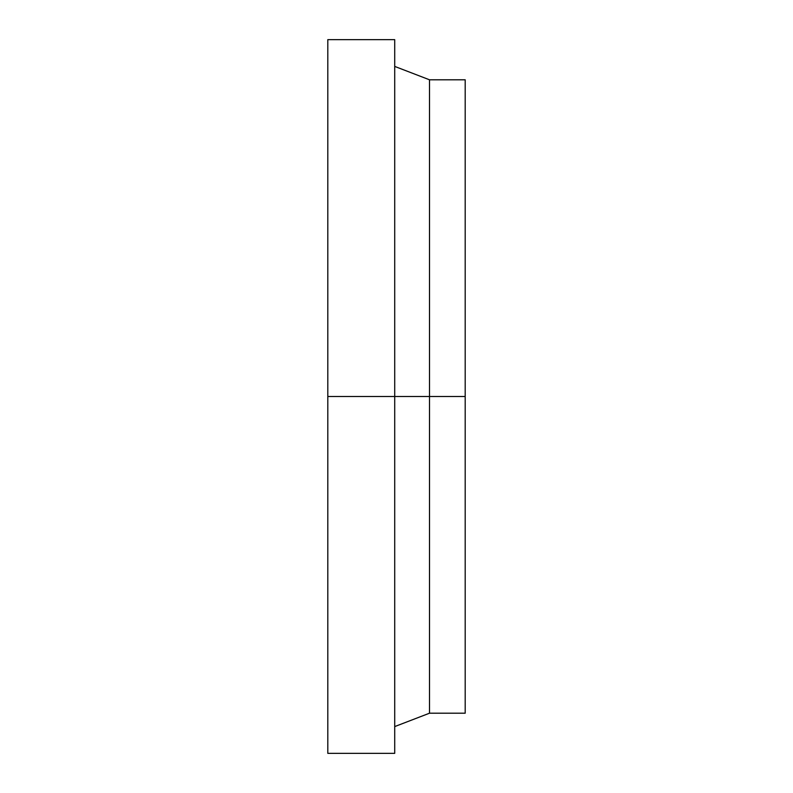 <?xml version="1.0" encoding="UTF-8"?>
<svg xmlns="http://www.w3.org/2000/svg" width="793" height="793" viewBox="0 0 793 793"><rect width="100%" height="100%" fill="white"/><g stroke="black" fill="none" stroke-linecap="round" stroke-linejoin="round"><path stroke-width="1.19" d="M429.509 396.5L429.509 713.204L429.509 396.5L327.806 396.5L327.806 753.35L327.806 39.65L327.806 396.5L394.716 396.5L394.716 39.65L394.716 753.35L394.716 396.5L429.509 396.5L429.509 79.796L429.509 396.5L465.194 396.5L429.509 396.5M465.194 713.204L465.194 79.796L465.194 713.204L429.509 713.204L394.716 726.586M327.806 753.35L394.716 753.35M327.806 39.65L394.716 39.65M394.716 66.414L429.509 79.796L465.194 79.796"/></g></svg>
